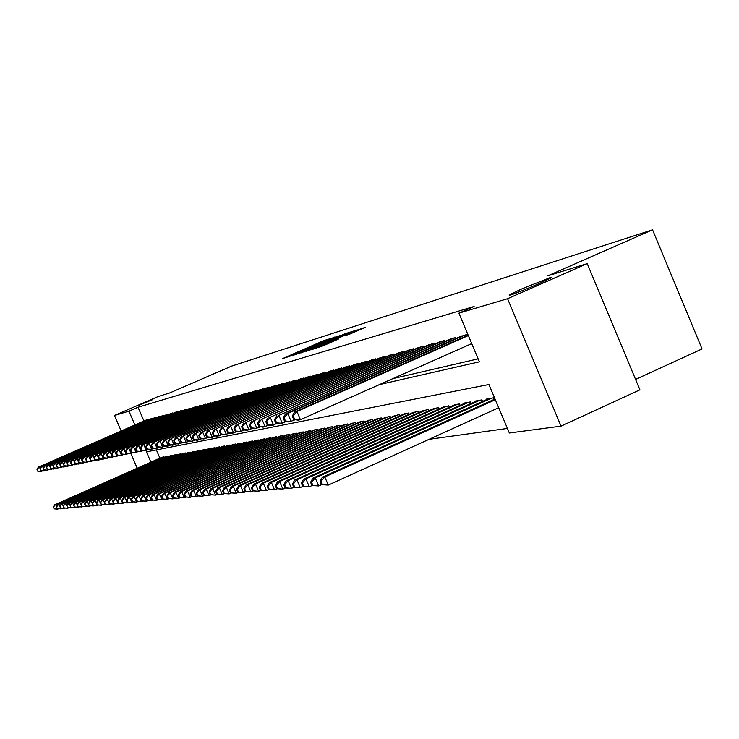 <?xml version="1.0" encoding="UTF-8"?>
<svg xmlns="http://www.w3.org/2000/svg" width="739" height="739" viewBox="0 0 739 739"><rect width="100%" height="100%" fill="white"/><g stroke="black" fill="none" stroke-linecap="round" stroke-linejoin="round"><path stroke-width="1.11" d="M331.46 338.25L322.61 341.122L282.594 358.6L291.286 355.745L331.46 338.25M521.725 288.931L509.189 294.879C508.293 296.265 518.104 292.57 538.629 283.794L550.961 277.947L551.848 277.236L550.472 277.476L521.725 288.931M138.923 405.203L152.908 399.54L138.923 405.203M349.436 334.259L365.399 327.331L353.667 331.284L311.867 349.556L323.082 345.834L338.471 339.035L316.985 347.533L347.847 333.945L355.995 330.73L345.676 335.414L349.436 334.259M121.15 430.929L114.499 415.466L158.266 396.492L169.776 392.926L231.649 366.101L652.555 229.792L547.895 275.804L587.246 263.62L507.554 298.704L561.03 426.135L509.337 432.999L488.922 384.502L146.461 451.871L150.876 462.143M114.499 415.466L128.956 411.17L134.877 424.943M379.458 384.585L479.38 361.824L458.891 313.16L474.105 306.473L138.027 407.235L128.956 411.17M458.891 313.16L507.554 298.704M341.39 335.183L331.913 338.176L291.36 355.893L301.918 352.374L341.39 335.183M345.501 333.612L353.99 330.952L312.32 349.159L305.928 351.394L322.989 343.543L301.272 352.836L342.61 334.795L345.501 333.612L345.889 334.527M148.105 419.863L145.611 420.269M152.142 418.791L149.611 419.207M156.262 417.701L153.684 418.126M160.446 416.593L157.823 417.018M164.714 415.466L162.035 415.9M169.055 414.311L166.33 414.755M173.471 413.147L170.7 413.591M177.979 411.946L175.152 412.408M182.57 410.736L179.688 411.207M187.244 409.498L184.307 409.979M192.001 408.233L189.018 408.722M196.86 406.949L193.821 407.448M201.812 405.637L198.708 406.145M206.865 404.307L203.696 404.815M212.01 402.94L208.786 403.466M217.266 401.554L217.072 401.111L213.968 402.09M222.624 400.132L222.43 399.688L219.261 400.677M228.092 398.69L227.898 398.229L224.656 399.245M233.672 397.212L233.469 396.741L230.171 397.776M239.371 395.707L239.168 395.226L235.796 396.28M245.191 394.164L244.978 393.675L241.542 394.755M251.131 392.594L250.918 392.095L247.408 393.194M257.2 390.986L256.987 390.469L253.394 391.605M263.407 389.342L263.186 388.825L259.518 389.97M269.753 387.67L269.523 387.134L265.772 388.308M276.229 385.952L275.998 385.407L272.164 386.608M282.861 384.206L282.621 383.643L278.705 384.871M289.642 382.414L289.392 381.832L285.383 383.098M296.579 380.576L296.33 379.985L292.228 381.278M303.674 378.701L303.424 378.1L299.221 379.421M310.943 376.779L310.676 376.16L306.38 377.509M318.38 374.812L318.112 374.183L313.715 375.56M326.001 372.798L325.723 372.151L321.216 373.564M333.816 370.738L333.529 370.073L328.91 371.523M341.815 368.622L341.52 367.939L336.79 369.426M350.018 366.461L349.713 365.759L344.864 367.283M358.424 364.244L358.119 363.514L353.14 365.084M367.052 361.962L366.738 361.223L361.63 362.831M375.902 359.625L375.578 358.868L370.341 360.512M384.991 357.223L384.659 356.447L379.283 358.138M394.321 354.766L393.979 353.963L388.455 355.699M403.91 352.235L403.559 351.404L397.887 353.196M413.757 349.639L413.397 348.79L407.568 350.619M423.872 346.97L423.502 346.092L417.517 347.977M434.283 344.226L433.904 343.321L427.742 345.261M444.989 341.4L444.601 340.467L438.264 342.462M456.018 338.49L455.612 337.529L449.09 339.589M467.362 335.506L466.946 334.508L460.231 336.633M138.027 407.235L143.948 420.999M392.871 378.627L478.133 358.858M429.137 439.299L507.425 428.444M156.382 449.922L159.91 458.152M161.573 457.423L163.984 456.822L164.206 457.349M165.712 456.684L168.159 456.074L168.39 456.61M169.924 455.935L172.409 455.307L172.64 455.852M174.201 455.169L176.732 454.531L176.972 455.095M178.561 454.393L181.138 453.746L181.388 454.309M183.004 453.598L185.628 452.942L185.877 453.524M187.521 452.795L190.2 452.12L190.45 452.711M192.122 451.972L194.847 451.289L195.105 451.889M196.814 451.141L199.585 450.439L199.853 451.058M201.59 450.282L204.417 449.58L204.685 450.199M206.458 449.414L209.34 448.693L209.617 449.33M211.419 448.536L214.356 447.797L214.633 448.444M216.481 447.631L219.474 446.883L219.76 447.548M221.635 446.716L224.684 445.95L224.979 446.624M226.891 445.774L230.005 444.998L230.3 445.682M232.249 444.823L235.427 444.019L235.732 444.73M237.727 443.843L240.969 443.031L241.274 443.751M243.307 442.846L246.614 442.024L246.928 442.753M249.006 441.839L252.378 440.989L252.701 441.737M254.816 440.795L258.262 439.936L258.595 440.703M260.756 439.742L264.276 438.855L264.608 439.64M266.816 438.661L270.409 437.756L270.751 438.56M273.005 437.562L276.682 436.638L277.033 437.451M279.333 436.435L283.092 435.493L283.443 436.324M285.799 435.28L289.633 434.32L290.002 435.169M292.404 434.098L296.33 433.119L296.708 433.996M299.166 432.897L303.175 431.89L303.553 432.786M306.075 431.668L310.177 430.634L310.565 431.558M313.142 430.412L317.336 429.359L317.742 430.301M320.375 429.119L324.67 428.047L325.077 429.008M327.774 427.807L332.171 426.699L332.587 427.687M335.349 426.458L339.848 425.322L340.282 426.338M343.108 425.073L347.718 423.918L348.161 424.953M351.053 423.659L355.773 422.468L356.226 423.539M359.191 422.209L364.031 420.99L364.503 422.089M367.542 420.722L372.502 419.475L372.973 420.602M376.096 419.207L381.185 417.923L381.675 419.078M384.862 417.646L390.09 416.325L390.589 417.517M393.869 416.039L399.226 414.69L399.734 415.909M403.097 414.394L408.602 413.009L409.129 414.265M412.584 412.713L418.228 411.29L418.773 412.574M422.32 410.976L428.121 409.517L428.675 410.838M432.315 409.203L438.273 407.697L438.855 409.055M442.596 407.374L448.721 405.831L449.312 407.226M453.164 405.489L459.464 403.9L460.074 405.351M464.027 403.559L463.843 403.115L470.512 401.924L471.14 403.411M475.205 401.573L475.02 401.12L481.874 399.891L482.521 401.425M486.715 399.531L486.521 399.06L493.578 397.794L494.252 399.374M635.568 379.421L702.05 348.947L652.555 229.792M137.186 468.184L130.895 453.57M587.246 263.62L639.919 389.832L561.03 426.135M332.476 338.102L295.138 354.341L332.476 338.102M340.485 336.282L325.982 342.203L340.485 336.282L340.697 336.79M57.411 508.571L57.66 509.143L58.593 508.728M54.381 508.82L57.66 509.143L54.058 508.848L53.559 506.945L54.058 508.848M162.229 457.136L55.619 504.432L163.254 456.951M53.559 506.945L55.619 504.432L56.543 506.566M53.245 506.972L54.815 504.515M147.264 419.715L39.315 466.752L146.267 419.983M42.742 470.854L40.58 471.621L37.763 471.223L37.255 469.274L37.763 471.223M37.255 469.274L39.315 466.752L40.109 468.591M40.978 470.604L41.356 471.464L38.077 471.159M38.539 466.909L36.95 469.339M60.69 508.266L60.94 508.848L61.891 508.423M57.624 508.524L60.94 508.848L57.3 508.561L56.478 506.658L57.3 508.561M166.377 456.388L58.889 504.1L167.42 456.203M56.811 506.631L58.889 504.1L59.822 506.27M56.478 506.658L58.067 504.183M64.025 507.961L64.275 508.552L65.254 508.118M60.94 508.229L64.275 508.552L60.607 508.256L59.776 506.344L60.607 508.256M170.589 455.63L62.205 503.758L171.66 455.446M60.108 506.317L62.205 503.758L63.166 505.975M59.776 506.344L61.374 503.85M67.415 507.647L67.683 508.247L68.672 507.813M64.302 507.924L67.683 508.247L63.97 507.952L63.129 506.021L63.97 507.952M174.884 454.864L65.586 503.416L175.974 454.67M63.471 505.993L65.586 503.416L66.565 505.67M63.129 506.021L64.736 503.499M179.263 454.079L68.164 503.148L69.032 503.065L71.138 507.942L72.154 507.499M67.739 507.61L71.138 507.942L67.388 507.647L66.889 505.661L67.388 507.647M66.889 505.661L69.032 503.065L180.362 453.885M66.547 505.698L68.164 503.148M151.292 418.643L42.428 466.078L150.276 418.911M45.901 470.216L43.703 470.992L40.867 470.595L40.359 468.628L40.867 470.595M40.359 468.628L42.428 466.078L43.25 467.963M44.109 469.967L44.488 470.835L41.181 470.531M41.643 466.244L40.045 468.692M155.384 417.553L45.606 465.394L154.359 417.831M49.125 469.57L46.88 470.355L44.026 469.949L43.518 467.972L44.026 469.949M43.518 467.972L45.606 465.394L46.437 467.316M47.305 469.311L47.684 470.198L44.349 469.884M44.811 465.57L43.195 468.036M159.559 416.445L48.848 464.702L158.506 416.722M52.404 468.905L50.123 469.708L47.241 469.302L46.733 467.297L47.241 469.302M46.733 467.297L48.848 464.702L49.689 466.66M55.748 468.23L53.42 469.053L50.52 468.637L50.003 466.614L50.936 469.551L47.564 469.237M48.026 464.877L46.409 467.362M163.809 415.309L52.136 464L162.737 415.595M50.003 466.614L52.136 464L54.252 468.886L50.852 468.572M51.305 464.175L49.67 466.688M183.715 453.284L71.655 502.797L72.542 502.705L74.667 507.628L75.701 507.176M71.23 507.296L74.667 507.628L70.879 507.333L70.381 505.328L70.879 507.333M70.381 505.328L72.542 502.705L184.833 453.081M70.029 505.365L71.655 502.797M168.132 414.154L55.49 463.279L167.042 414.45M59.148 467.547L56.774 468.378L53.855 467.963L53.337 465.921L53.855 467.963M53.337 465.921L55.49 463.279L57.624 468.212L54.187 467.889M54.649 463.455L53.005 465.986M188.242 452.471L75.212 502.428L76.108 502.344L78.26 507.305L79.313 506.843M74.787 506.972L78.26 507.305L74.427 507.009L73.928 504.986L74.427 507.009M73.928 504.986L76.108 502.344L189.387 452.268M73.567 505.023L75.212 502.428M172.538 412.981L58.908 462.549L171.43 413.277M62.612 466.845L60.201 467.695L57.254 467.27L56.737 465.21L57.254 467.27M56.737 465.21L58.908 462.549L61.06 467.528L57.596 467.205M58.048 462.734L56.395 465.284M192.861 451.649L78.833 502.058L79.757 501.966L81.918 506.982L82.99 506.511M78.417 506.649L81.918 506.982L78.048 506.677L77.549 504.645L78.048 506.677M77.549 504.645L79.757 501.966L194.024 451.437M77.179 504.672L78.833 502.058M177.027 411.789L62.39 461.801L175.891 412.085M66.14 466.133L63.683 467.002L60.709 466.568L60.192 464.489L60.709 466.568M60.192 464.489L62.39 461.801L64.561 466.826L61.06 466.503M61.513 461.986L59.841 464.563M197.562 450.808L82.528 501.689L83.461 501.587L85.65 506.649L86.74 506.169M82.112 506.307L85.65 506.649L81.733 506.344L81.235 504.284L81.733 506.344M81.235 504.284L83.461 501.587L198.754 450.596M80.865 504.321L82.528 501.689M181.591 410.57L65.937 461.034L180.445 410.875M69.743 465.404L67.231 466.291L64.238 465.856L63.72 463.759L64.238 465.856M63.72 463.759L65.937 461.034L68.136 466.115L64.598 465.782M65.05 461.228L63.36 463.833M202.357 449.949L86.287 501.301L87.239 501.199L89.447 506.317L90.564 505.818M85.872 505.975L89.447 506.317L85.493 506.003L84.994 503.924L85.493 506.003M84.994 503.924L87.239 501.199L203.567 449.728M84.615 503.961L86.287 501.301M186.246 409.323L69.558 460.258L185.073 409.637M73.41 464.665L70.852 465.57L67.831 465.127L67.314 463.011L67.831 465.127M67.314 463.011L69.558 460.258L71.766 465.385L68.191 465.053M68.644 460.462L66.944 463.085M207.234 449.072L90.121 500.913L91.091 500.811L93.326 505.975L94.453 505.467M89.715 505.624L93.326 505.975L89.327 505.661L88.431 503.601L89.327 505.661M88.819 503.564L91.091 500.811L208.472 448.85M88.431 503.601L90.121 500.913M190.995 408.067L73.244 459.473L189.803 408.381M77.152 463.907L74.537 464.831L71.498 464.388L70.972 462.244L71.498 464.388M70.972 462.244L73.244 459.473L75.47 464.646L71.868 464.314M72.311 459.667L70.602 462.318M212.213 448.185L94.029 500.506L95.026 500.405L97.271 505.624L98.426 505.106M93.622 505.273L97.271 505.624L93.234 505.3L92.726 503.185L93.234 505.3M92.726 503.185L95.026 500.405L213.469 447.954M92.329 503.222L94.029 500.506M195.835 406.773L76.995 458.67L194.616 407.097M80.967 463.141L78.297 464.083L75.23 463.63L74.704 461.469L75.23 463.63M74.704 461.469L76.995 458.67L79.258 463.889L75.609 463.556M76.052 458.873L74.334 461.542M217.284 447.271L98.019 500.1L99.026 499.998L101.298 505.264L102.481 504.737M97.613 504.913L101.298 505.264L97.215 504.94L96.707 502.806L97.215 504.94M96.707 502.806L99.026 499.998L218.568 447.04M96.301 502.843L98.019 500.1M200.768 405.462L80.828 457.847L199.521 405.794M84.856 462.355L82.14 463.316L79.036 462.854L78.519 460.674L79.036 462.854M78.519 460.674L80.828 457.847L83.11 463.122L79.424 462.78M79.867 458.051L78.131 460.748M222.457 446.347L102.084 499.684L103.109 499.582L105.409 504.894L106.61 504.358M101.686 504.543L105.409 504.894L101.271 504.58L100.763 502.418L101.271 504.58M100.763 502.418L103.109 499.582L223.769 446.116M100.356 502.455L102.084 499.684M205.793 404.122L84.736 457.007L204.527 404.455M88.819 461.552L86.047 462.531L82.925 462.069L82.398 459.861L82.925 462.069M82.398 459.861L84.736 457.007L87.036 462.337L83.313 461.995M83.756 457.219L82.011 459.944M227.732 445.405L106.231 499.259L107.284 499.158L109.594 504.525L110.832 503.98M105.834 504.164L109.594 504.525L105.418 504.201L104.495 502.058L105.418 504.201M104.91 502.021L107.284 499.158L229.072 445.164M104.495 502.058L106.231 499.259M210.92 402.755L88.726 456.148L209.627 403.097M92.865 460.739L90.038 461.736L86.888 461.265L86.361 459.039L86.888 461.265M86.361 459.039L88.726 456.148L91.045 461.533L87.285 461.191M87.719 456.369L85.964 459.122M233.108 444.435L110.462 498.834L111.534 498.723L113.871 504.146L115.127 503.582M110.074 503.776L113.871 504.146L109.64 503.822L108.707 501.652L109.64 503.822M109.132 501.615L111.534 498.723L234.475 444.194M108.707 501.652L110.462 498.834M216.148 401.36L92.791 455.279L214.827 401.711M96.994 459.898L94.112 460.924L90.934 460.452L90.398 458.189L90.934 460.452M90.398 458.189L92.791 455.279L95.137 460.711L91.34 460.369M91.765 455.501L89.992 458.282M238.595 443.455L114.776 498.391L115.875 498.28L118.24 503.758L119.524 503.185M114.397 503.388L118.24 503.758L113.954 503.425L113.446 501.199L113.954 503.425M113.446 501.199L115.875 498.28L239.99 443.206M113.012 501.236L114.776 498.391M221.488 399.938L96.948 454.393L220.139 400.298M101.206 459.048L98.259 460.092L95.054 459.612L94.527 457.33L95.054 459.612M94.527 457.33L96.948 454.393L99.312 459.88L95.47 459.529M95.904 454.614L94.112 457.423M244.203 442.449L119.182 497.938L120.3 497.827L122.692 503.361L124.004 502.779M118.803 502.991L122.692 503.361L118.36 503.028L117.852 500.774L118.36 503.028M117.852 500.774L120.3 497.827L245.616 442.199M117.409 500.82L119.182 497.938M226.928 398.487L101.188 453.478L225.561 398.848M105.511 458.18L102.499 459.242L99.266 458.762L98.74 456.453L99.266 458.762M98.74 456.453L101.188 453.478L103.571 459.03L99.691 458.67M100.116 453.709L98.315 456.545M249.911 441.432L123.681 497.476L124.826 497.365L127.237 502.954L128.577 502.363M123.311 502.585L127.237 502.954L122.859 502.622L122.341 500.349L122.859 502.622M122.341 500.349L124.826 497.365L251.362 441.174M121.889 500.386L123.681 497.476M232.489 397L105.511 452.554L231.085 397.379M109.908 457.293L106.832 458.374L103.571 457.894L103.035 455.557L103.571 457.894M103.035 455.557L105.511 452.554L107.931 458.162L104.005 457.801M104.421 452.785L102.601 455.649M255.749 440.389L128.281 497.005L129.445 496.894L131.884 502.548L133.251 501.938M127.912 502.169L131.884 502.548L127.441 502.206L127.912 502.169L126.932 499.906L127.441 502.206M126.932 499.906L129.445 496.894L257.227 440.121M126.471 499.952L128.281 497.005M238.161 395.494L109.926 451.603L236.729 395.873M114.388 456.388L111.247 457.496L107.959 456.998L107.423 454.642L107.959 456.998M107.423 454.642L109.926 451.603L112.374 457.275L108.402 456.905M108.818 451.843L106.979 454.734M261.708 439.317L132.974 496.534L134.156 496.405L136.623 502.123L138.027 501.495M132.604 501.744L136.623 502.123L132.133 501.781L132.604 501.744L131.625 499.453L131.154 499.499L132.133 501.781M131.625 499.453L134.156 496.405L263.213 439.049M131.154 499.499L132.974 496.534M243.953 393.942L114.443 450.633L242.494 394.34M118.979 455.455L115.764 456.591L112.448 456.092L112.901 456L111.912 453.709L111.46 453.801L112.448 456.092M111.912 453.709L114.443 450.633L116.91 456.36L112.901 456M113.307 450.882L111.46 453.801M267.786 438.227L137.768 496.045L138.978 495.915L141.463 501.689L142.904 501.051M137.408 501.31L141.463 501.689L136.918 501.347L137.408 501.31L136.41 499.001L135.93 499.047L136.918 501.347M136.41 499.001L138.978 495.915L269.329 437.95M135.93 499.047L137.768 496.045M249.874 392.372L119.053 449.645L248.378 392.769M123.662 454.513L120.374 455.667L117.03 455.159L117.492 455.067L116.494 452.758L116.032 452.85L117.03 455.159M116.494 452.758L119.053 449.645L121.547 455.436L117.492 455.067M117.889 449.894L116.032 452.85M274.003 437.118L142.664 495.536L143.902 495.416L146.414 501.254L147.883 500.599M142.313 500.857L146.414 501.254L141.814 500.903L142.313 500.857L141.306 498.529L140.816 498.576L141.814 500.903M141.306 498.529L143.902 495.416L275.573 436.832M140.816 498.576L142.664 495.536M255.916 390.755L123.764 448.638L254.392 391.162M128.447 453.543L125.094 454.725L121.704 454.217L122.184 454.115L121.178 451.778L120.706 451.88L121.704 454.217M121.178 451.778L123.764 448.638L126.286 454.494L122.184 454.115M122.582 448.896L120.706 451.88M280.349 435.982L147.671 495.028L148.936 494.899L151.477 500.802L152.982 500.137M147.329 500.405L151.477 500.802L146.821 500.451L147.329 500.405L146.313 498.049L145.805 498.095L146.821 500.451M146.313 498.049L148.936 494.899L281.956 435.687M145.805 498.095L147.671 495.028M262.086 389.111L128.586 447.603L260.534 389.527M133.334 452.554L129.907 453.764L126.498 453.247L126.979 453.146L125.963 450.781L125.473 450.882L126.498 453.247M125.963 450.781L128.586 447.603L131.126 453.524L126.979 453.146M127.367 447.862L125.473 450.882M286.834 434.818L152.788 494.502L154.082 494.373L156.65 500.34L158.183 499.656M152.446 499.943L156.65 500.34L151.929 499.989L152.446 499.943L151.421 497.559L150.904 497.606L151.929 499.989M151.421 497.559L154.082 494.373L288.478 434.523M150.904 497.606L152.788 494.502M268.405 387.43L133.51 446.55L266.807 387.855M138.341 451.538L134.831 452.785L131.385 452.25L131.884 452.157L130.849 449.765L130.36 449.866L131.385 452.25M130.849 449.765L133.51 446.55L136.078 452.536L131.884 452.157M132.263 446.818L130.36 449.866M293.466 433.627L158.017 493.966L159.347 493.837L161.943 499.869L163.513 499.176M157.693 499.472L161.943 499.869L157.167 499.518L157.693 499.472L156.65 497.051L156.123 497.107L157.167 499.518M156.65 497.051L159.347 493.837L295.147 433.331M156.123 497.107L158.017 493.966M300.246 432.417L163.374 493.421L164.732 493.282L167.356 499.388L168.963 498.677M163.051 498.982L167.356 499.388L162.515 499.037L163.051 498.982L162.007 496.543L161.462 496.599L162.515 499.037M162.007 496.543L164.732 493.282L301.965 432.112M161.462 496.599L163.374 493.421M307.184 431.17L168.852 492.867L170.238 492.719L172.889 498.899L174.543 498.16M168.538 498.483L172.889 498.899L167.984 498.539L168.538 498.483L167.476 496.017L166.922 496.072L167.984 498.539M167.476 496.017L170.238 492.719L308.939 430.855M166.922 496.072L168.852 492.867M274.853 385.712L138.544 445.469L273.227 386.146M143.458 450.504L139.865 451.778L136.392 451.243L136.9 451.141L135.856 448.721L135.348 448.822L136.392 451.243M135.856 448.721L138.544 445.469L141.149 451.52L136.9 451.141M137.269 445.737L135.348 448.822M281.448 383.957L143.689 444.361L279.785 384.4M148.696 449.441L145.02 450.744L141.509 450.199L142.027 450.097L140.973 447.649L140.456 447.76L141.509 450.199M140.973 447.649L143.689 444.361L146.322 450.485L142.027 450.097M142.396 444.638L140.456 447.76M288.201 382.155L148.964 443.234L286.501 382.608M154.054 448.361L150.285 449.691L146.747 449.146L147.273 449.035L146.211 446.559L145.685 446.67L146.747 449.146M146.211 446.559L148.964 443.234L151.624 449.423L147.273 449.035M147.634 443.52L145.685 446.67M314.278 429.904L174.45 492.294L175.873 492.146L178.561 498.4L180.251 497.643M174.155 497.975L178.561 498.4L173.582 498.031L174.155 497.975L173.074 495.481L172.51 495.536L173.582 498.031M173.074 495.481L175.873 492.146L316.07 429.581M172.51 495.536L174.45 492.294M295.101 380.317L154.359 442.079L293.365 380.779M159.532 447.252L155.68 448.619L152.105 448.056L152.65 447.945L151.569 445.441L151.024 445.552L152.105 448.056M151.569 445.441L154.359 442.079L157.047 448.342L152.65 447.945M153.001 442.365L151.024 445.552M321.53 428.602L180.187 491.703L181.646 491.555L184.362 497.883L186.089 497.107M179.9 497.458L184.362 497.883L179.318 497.513L179.9 497.458L178.81 494.927L178.228 494.982L179.318 497.513M178.81 494.927L181.646 491.555L323.368 428.278M178.228 494.982L180.187 491.703M302.168 378.433L159.883 440.897L300.385 378.904M165.148 446.116L161.204 447.511L157.592 446.947L158.146 446.836L157.056 444.296L156.502 444.416L157.592 446.947M157.056 444.296L159.883 440.897L162.608 447.234L158.146 446.836M158.488 441.192L156.502 444.416M328.957 427.271L186.062 491.102L187.549 490.955L190.302 497.356L192.075 496.562M185.785 496.922L190.302 497.356L185.184 496.977L185.785 496.922L184.685 494.373L184.085 494.428L185.184 496.977M184.685 494.373L187.549 490.955L330.841 426.939M184.085 494.428L186.062 491.102M309.401 376.502L165.536 439.677L307.572 376.992M170.894 444.952L166.857 446.384L163.208 445.811L163.772 445.691L162.672 443.123L162.109 443.243L163.208 445.811M162.672 443.123L165.536 439.677L168.289 446.097L163.772 445.691M164.104 439.982L162.109 443.243M336.559 425.913L192.075 490.493L193.609 490.336L196.389 496.811L198.2 495.998M191.807 496.377L196.389 496.811L191.198 496.432L191.807 496.377L190.699 493.791L190.089 493.846L191.198 496.432M190.699 493.791L193.609 490.336L338.49 425.562M190.089 493.846L192.075 490.493M316.8 374.534L171.328 438.439L314.934 375.024M176.787 443.751L172.649 445.229L168.963 444.638L169.545 444.527L168.427 441.931L167.845 442.051L168.963 444.638M168.427 441.931L171.328 438.439L174.118 444.933L169.545 444.527M169.868 438.754L167.845 442.051M344.346 424.519L198.237 489.865L199.807 489.698L202.615 496.257L204.481 495.426M197.987 495.823L202.615 496.257L197.359 495.878L197.987 495.823L196.86 493.199L196.232 493.264L197.359 495.878M196.86 493.199L199.807 489.698L346.323 424.168M196.232 493.264L198.237 489.865M324.384 372.511L177.258 437.165L322.472 373.019M182.819 442.532L178.579 444.037L174.857 443.446L175.448 443.326L174.321 440.703L173.73 440.823L174.857 443.446M174.321 440.703L177.258 437.165L180.085 443.742L175.448 443.326M175.762 437.488L173.73 440.823M352.327 423.087L204.555 489.218L206.163 489.052L209.008 495.693L210.92 494.834M204.315 495.25L209.008 495.693L203.668 495.306L204.315 495.25L203.17 492.599L202.532 492.654L203.668 495.306M203.17 492.599L206.163 489.052L354.351 422.726M202.532 492.654L204.555 489.218M332.153 370.442L183.346 435.862L330.185 370.96M189.008 441.275L184.658 442.827L180.898 442.227L181.508 442.098L180.362 439.437L179.753 439.566L180.898 442.227M180.362 439.437L183.346 435.862L186.2 442.513L181.508 442.098M181.812 436.186L179.753 439.566M360.503 421.627L211.031 488.553L212.675 488.387L215.557 495.112L217.525 494.225M210.8 494.659L215.557 495.112L210.144 494.724L210.8 494.659L209.645 491.971L208.989 492.035L210.144 494.724M209.645 491.971L212.675 488.387L362.572 421.258M208.989 492.035L211.031 488.553M340.106 368.318L189.581 434.523L338.102 368.853M195.355 439.991L190.884 441.58L187.087 440.971L187.715 440.841L186.561 438.144L185.932 438.273L187.087 440.971M186.561 438.144L189.581 434.523L192.473 441.266L187.715 440.841M188.002 434.865L185.932 438.273M368.881 420.121L217.672 487.879L219.354 487.703L222.273 494.511L224.296 493.606M217.451 494.058L222.273 494.511L216.776 494.123L217.451 494.058L216.287 491.333L215.612 491.398L216.776 494.123M216.287 491.333L219.354 487.703L371.006 419.743M215.612 491.398L217.672 487.879M348.263 366.147L195.974 433.156L346.212 366.692M201.858 438.67L197.276 440.305L193.442 439.687L194.08 439.548L192.916 436.823L192.269 436.952L193.442 439.687M192.916 436.823L195.974 433.156L198.902 439.982L194.08 439.548M194.357 433.497L192.269 436.952M377.463 418.588L224.48 487.177L226.208 487.001L229.164 493.901L231.233 492.968M224.277 493.44L229.164 493.901L223.584 493.504L224.277 493.44L223.095 490.687L222.402 490.751L223.584 493.504M223.095 490.687L226.208 487.001L379.643 418.2M222.402 490.751L224.48 487.177M356.632 363.911L202.532 431.742L354.526 364.475M208.537 437.322L203.835 438.994L199.955 438.366L200.611 438.227L199.428 435.465L198.773 435.604L199.955 438.366M199.428 435.465L202.532 431.742L205.497 438.661L200.611 438.227M200.879 432.103L198.773 435.604M386.275 417.008L231.464 486.465L233.247 486.28L236.231 493.273L238.364 492.313M231.279 492.811L236.231 493.273L230.568 492.876L231.279 492.811L230.078 490.012L229.376 490.086L230.568 492.876M230.078 490.012L233.247 486.28L388.511 416.611M229.376 490.086L231.464 486.465M365.214 361.63L209.266 430.301L363.052 362.202M215.391 435.927L210.56 437.645L206.643 437.008L207.317 436.869L206.116 434.07L205.442 434.209L206.643 437.008M206.116 434.07L209.266 430.301L212.269 437.303L207.317 436.869M207.567 430.661L205.442 434.209M395.31 415.392L238.642 485.735L240.461 485.551L243.491 492.627L245.681 491.638M238.466 492.156L243.491 492.627L237.736 492.22L238.466 492.156L237.256 489.329L236.526 489.394L237.736 492.22M237.256 489.329L240.461 485.551L397.61 414.976M236.526 489.394L238.642 485.735M374.017 359.283L216.176 428.823L371.791 359.875M222.43 434.504L217.46 436.269L213.497 435.622L214.199 435.474L212.98 432.638L212.287 432.786L213.497 435.622M212.98 432.638L216.176 428.823L219.215 435.918L214.199 435.474M214.43 429.193L212.287 432.786M404.584 413.729L246.004 484.978L247.879 484.793L250.946 491.962L253.2 490.945M245.847 491.49L250.946 491.962L245.099 491.555L245.847 491.49L244.618 488.618L243.879 488.691L245.099 491.555M244.618 488.618L247.879 484.793L406.94 413.313M243.879 488.691L246.004 484.978M383.051 356.872L223.28 427.299L380.77 357.482M229.653 433.036L224.554 434.855L220.545 434.19L221.266 434.042L220.028 431.17L219.317 431.317L220.545 434.19M220.028 431.17L223.28 427.299L226.356 434.495L221.266 434.042M221.488 427.678L219.317 431.317M414.108 412.029L253.569 484.211L255.491 484.008L258.604 491.287L260.913 490.243M253.431 490.807L258.604 491.287L252.664 490.872L253.431 490.807L252.184 487.897L251.426 487.971L252.664 490.872M252.184 487.897L255.491 484.008L416.528 411.595M251.426 487.971L253.569 484.211M392.335 354.397L230.568 425.738L389.989 355.025M237.08 431.53L231.834 433.396L227.788 432.721L228.527 432.574L227.27 429.664L226.54 429.812L227.788 432.721M227.27 429.664L230.568 425.738L233.69 433.026L228.527 432.574M228.73 426.126L226.54 429.812M423.881 410.274L261.338 483.417L263.315 483.214L266.465 490.585L268.857 489.504M261.227 490.096L266.465 490.585L260.433 490.169L261.227 490.096L259.962 487.149L259.177 487.223L260.433 490.169M259.962 487.149L263.315 483.214L426.366 409.831M259.177 487.223L261.338 483.417M401.859 351.856L238.06 424.131L399.457 352.503M244.711 429.978L239.316 431.899L235.224 431.216L235.981 431.068L234.716 428.112L233.967 428.269L235.224 431.216M234.716 428.112L238.06 424.131L241.219 431.521L235.981 431.068M236.166 424.537L233.967 428.269M433.922 408.473L269.329 482.595L271.361 482.391L274.557 489.865L277.014 488.756M269.236 489.375L274.557 489.865L268.423 489.449L269.236 489.375L267.952 486.382L267.148 486.465L268.423 489.449M267.952 486.382L271.361 482.391L436.481 408.02M267.148 486.465L269.329 482.595M411.651 349.251L245.764 422.477L409.175 349.907M252.562 428.38L247.011 430.366L242.872 429.664L243.648 429.507L242.364 426.514L241.598 426.671L242.872 429.664M242.364 426.514L245.764 422.477L248.969 429.978L243.648 429.507M243.815 422.893L241.598 426.671M444.25 406.626L277.541 481.754L279.638 481.542L282.871 489.126L285.402 487.98M277.467 488.627L282.871 489.126L276.635 488.701L277.467 488.627L276.174 485.597L275.342 485.671L276.635 488.701M276.174 485.597L279.638 481.542L446.873 406.154M275.342 485.671L277.541 481.754M421.71 346.563L253.68 420.777L419.17 347.247M260.627 426.745L254.918 428.786L250.733 428.075L251.537 427.909L250.235 424.87L249.44 425.036L250.733 428.075M250.235 424.87L253.68 420.777L256.932 428.38L251.537 427.909M251.685 421.202L249.44 425.036M454.864 404.732L285.993 480.895L288.145 480.673L291.434 488.368L294.039 487.186M285.947 487.86L291.434 488.368L285.088 487.934L285.947 487.86L284.635 484.784L283.776 484.867L285.088 487.934M284.635 484.784L288.145 480.673L457.561 404.242M283.776 484.867L285.993 480.895M432.066 343.811L261.837 419.031L429.451 344.503M268.941 425.054L263.056 427.16L258.826 426.44L259.648 426.274L258.336 423.188L257.514 423.355L258.826 426.44M258.336 423.188L261.837 419.031L265.125 426.745L259.648 426.274M259.777 419.466L257.514 423.355M465.773 402.773L294.695 480.008L296.912 479.777L300.237 487.583L302.925 486.364M294.667 487.066L300.237 487.583L293.78 487.149L294.667 487.066L293.337 483.953L292.459 484.036L293.78 487.149M293.337 483.953L296.912 479.777L468.554 402.275M292.459 484.036L294.695 480.008M442.707 340.975L270.225 417.23L440.019 341.686M277.485 423.318L271.435 425.488L267.148 424.749L267.998 424.574L266.659 421.452L265.818 421.627L267.148 424.749M266.659 421.452L270.225 417.23L273.559 425.054L267.998 424.574M268.1 417.683L265.818 421.627M477.006 400.76L303.646 479.094L305.928 478.854L309.308 486.779L312.08 485.523M303.646 486.253L309.308 486.779L302.741 486.336L303.646 486.253L302.297 483.094L301.392 483.177L302.741 486.336M302.297 483.094L305.928 478.854L479.86 400.252M301.392 483.177L303.646 479.094M453.663 338.056L278.862 415.373L450.892 338.795M286.298 421.526L280.053 423.761L275.73 423.013L276.598 422.837L275.241 419.66L274.372 419.844L275.73 423.013M275.241 419.66L278.862 415.373L282.252 423.327L276.598 422.837M276.682 415.845L274.372 419.844M488.562 398.69L312.874 478.151L315.22 477.911L318.648 485.948L321.511 484.645M312.902 485.421L318.648 485.948L311.96 485.505L312.902 485.421L311.525 482.207L310.592 482.299L311.96 485.505M311.525 482.207L315.22 477.911L491.509 398.164M310.592 482.299L312.874 478.151M464.933 335.044L287.757 413.471L285.513 413.951L462.087 335.811M295.369 419.678L288.931 421.987L284.561 421.221L285.457 421.045L284.081 417.821L283.185 418.006L284.561 421.221M284.081 417.821L287.757 413.471L291.194 421.535L285.457 421.045M285.513 413.951L283.185 418.006M495.038 399.023L322.38 477.172L324.8 476.932L328.273 485.089L498.696 407.716M322.435 484.553L328.273 485.089L321.465 484.645L322.435 484.553L321.04 481.292L320.079 481.385L321.465 484.645M321.04 481.292L324.8 476.932L495.324 399.716M320.079 481.385L322.38 477.172M468.332 335.589L296.93 411.503L294.612 412.002L468.147 335.155M471.713 343.617L300.422 419.687L298.085 420.158L293.66 419.382L294.584 419.189L293.189 415.918L292.265 416.112L293.66 419.382M293.189 415.918L296.93 411.503L300.422 419.687L294.584 419.189M294.612 412.002L292.265 416.112M322.823 341.612L322.61 341.122M325.603 340.467L325.4 339.995M335.118 337.908L334.749 337.03M305.401 350.859L305.189 350.369M328.92 340.614L328.707 340.125M323.968 344.078L323.756 343.57M325.529 343.404L325.299 342.868M326.416 343.016L326.065 342.203M328.615 342.055L328.375 341.473M331.488 340.808L331.275 340.3M351.93 333.252L351.709 332.726M325.317 344.854L325.095 344.328M332.125 341.889L331.903 341.363M357.011 331.035L356.614 330.093M509.411 295.397L509.189 294.879M334.01 338.397L333.742 337.778M325.594 343.376L325.363 342.822M344.993 334.924L344.734 334.305M326.342 343.044L325.991 342.222M356.263 331.368L355.995 330.73"/></g></svg>
